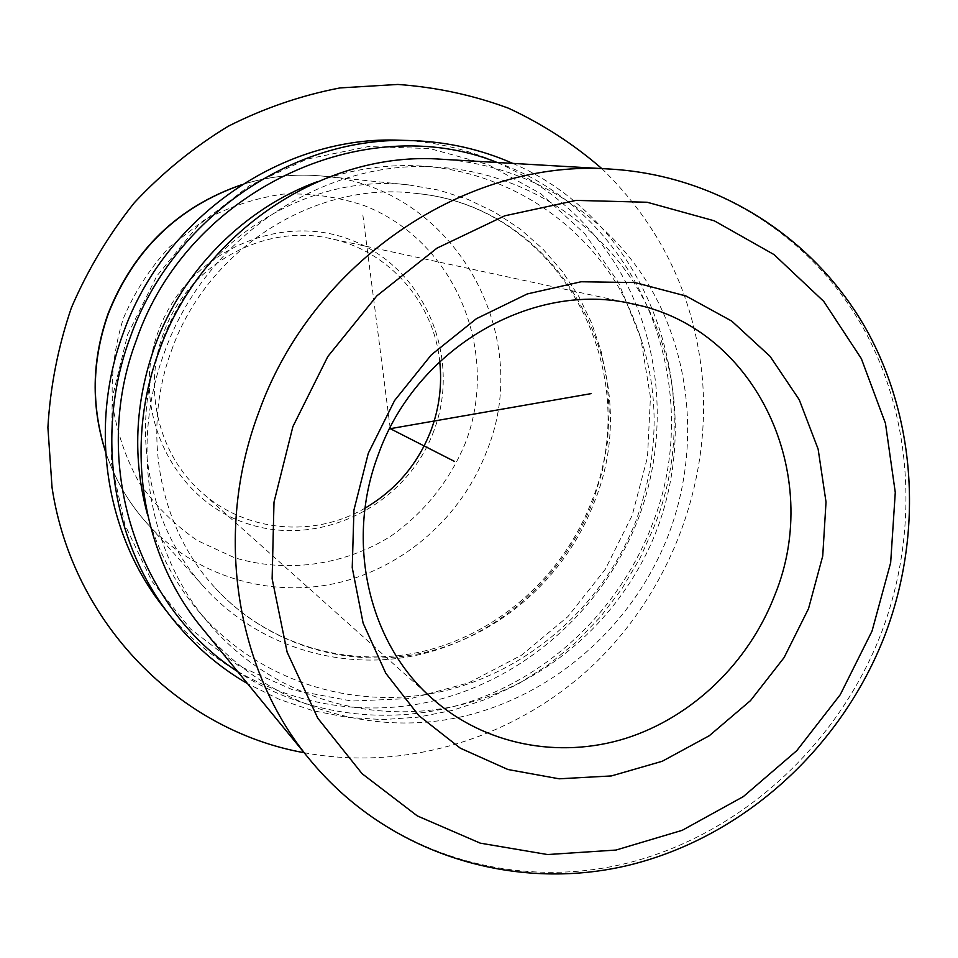 <?xml version="1.0" encoding="UTF-8"?>
<svg xmlns="http://www.w3.org/2000/svg" width="958" height="958" viewBox="0 0 958 958"><rect width="100%" height="100%" fill="white"/><g stroke="black" fill="none" stroke-linecap="round" stroke-linejoin="round"><path stroke-width="0.72" stroke-dasharray="4.79 3.59" d="M171.578 350.317C207.491 247.93 316.451 180.116 416.981 193.528C560.646 207.048 648.279 370.77 594.403 501.848C566.609 575.291 502.627 633.358 427.364 651.883C352.125 670.061 269.426 646.65 215.694 588.487C159.507 528.457 140.718 432.585 171.578 350.317M160.573 345.467C196.953 241.775 306.716 172.62 408.815 184.93L438.908 190.139L467.803 199.348L494.987 212.377L520.038 228.926L542.551 248.673L562.19 271.246L578.668 296.238L591.745 323.217L601.265 351.718L607.109 381.272L609.204 411.413L607.552 441.662L602.199 471.54L593.253 500.591C564.681 576.081 498.687 635.633 421.137 654.218C343.635 672.456 258.588 647.56 203.946 586.943C147.843 525.475 129.414 428.645 160.573 345.467M317.984 181.433C352.855 168.8 388.229 163.71 424.095 166.189C505.764 172.272 578.991 219.538 619.107 288.035C658.948 361.705 664.78 438.74 636.627 519.14C604.259 604.45 529.235 671.558 441.387 691.568C353.61 711.231 257.642 681.126 197.755 610.318C174.679 582.751 157.998 551.137 147.736 515.5M164.381 352.532C205.287 236.255 326.295 157.28 440.452 167.351C524.038 173.578 598.822 222.017 639.716 292.166C680.252 362.651 686.168 451.434 657.248 528.792C624.065 616.15 547.353 684.958 457.529 705.639C367.776 725.936 269.593 695.34 208.305 622.868C148.346 552.79 129.665 445.326 164.381 352.532M202.401 628.532C265.366 704.884 367.453 737.588 460.906 716.919C554.454 695.867 634.447 624.412 668.971 533.558C699.1 453.05 692.778 360.567 650.207 287.388C607.276 214.556 528.852 164.656 441.566 159.244M497.226 162.489C639.489 212.676 707.782 386.086 652.17 524.697C621.91 604.151 557.388 669.391 478.485 698.753C399.51 727.589 308.716 718.692 237.74 671.666M512.758 163.387C647.704 221.142 708.633 389.966 654.673 525.379L640.148 557.999L621.934 588.727L600.283 617.096L575.495 642.698L547.916 665.151L517.931 684.12L485.946 699.292L452.416 710.381L417.832 717.207L382.697 719.59L347.55 717.422L312.943 710.692L279.437 699.412L247.595 683.701M127.642 334.57L156.849 275.964L198.174 225.441L249.224 185.792L307.063 159.088L368.399 146.562L429.891 148.586L488.305 164.68L540.767 193.672L584.847 233.776L618.605 282.754L640.734 338.09L650.446 397.127L647.5 457.122L632.184 515.38L605.252 569.351L567.89 616.617L521.715 655.056L468.701 682.838L411.174 698.49L351.742 701.052L293.196 690.059L238.47 665.702L190.45 628.855L151.807 581.087L124.863 524.673L111.332 462.522L112.218 397.953L127.642 334.57M400.324 140.251C490.149 143.389 571.998 193.001 617.168 266.875C662.002 341.108 669.307 435.746 638.615 517.895C603.516 610.45 521.2 682.791 425.268 702.729C329.432 722.308 225.262 686.383 162.8 606.33M365.046 508.159C313.973 538.121 245.488 532.253 201.419 492.101C158.765 454.822 142.479 389.068 163.459 333.48C187.181 265.222 263.63 222.735 330.594 238.626C388.984 250.685 433.974 302.644 439.746 361.585M433.866 430.825C406.887 504.794 320.93 548.599 246.96 523.523C172.596 499.585 129.258 409.186 158.309 331.456C186.247 253.331 278.646 210.988 351.586 240.195C424.981 268.276 461.888 357.238 433.866 430.825M390.146 427.723L362.735 214.101M601.816 168.584C659.906 225.034 693.293 293.603 702.01 374.291C712.201 479.91 671.726 588.775 595.421 662.9C518.757 736.534 408.575 772.208 304.129 752.713M611.204 169.135C718.512 175.841 812.995 238.255 863.481 328.462C913.525 419.149 919.141 533.187 881.372 632.867C838.07 745.3 740.63 834.885 626.568 863.314C512.65 891.215 387.559 853.806 310.093 759.981M241.632 184.798C268.587 176.272 295.83 173.386 323.361 176.164C452.978 186.606 535.031 333.228 486.975 450.583C462.295 516.206 404.492 567.663 336.569 583.159C268.671 598.367 194.33 575.89 146.634 522.948C128.204 502.303 114.529 478.569 105.596 451.745M465.648 442.285C450.092 480.437 423.951 513.165 390.229 536.576C343.73 565.4 286.586 573.507 234.351 557.652L197.396 540.552C174.691 524.984 155.328 505.752 139.317 482.832C125.69 458.247 116.732 431.807 112.433 403.51C111.032 374.794 114.625 346.556 123.211 318.798C134.551 292.022 150.083 268 169.794 246.745L203.647 220.46C228.83 206.832 255.355 198.043 283.221 194.091C311.182 193.049 338.222 196.905 364.351 205.647C455.385 241.165 500.316 351.442 465.648 442.285M215.694 588.487C269.042 646.159 350.736 669.031 425.484 650.781C500.256 632.16 564.226 573.998 592.032 500.447C645.656 369.117 559.125 206.94 416.981 193.528M440.452 167.351L424.095 166.189M208.305 622.868L197.755 610.318M633.13 304.009L330.594 238.626M432.106 698.454L201.419 492.101M408.815 184.93L323.361 176.164C295.878 173.398 268.719 176.224 241.871 184.643M203.946 586.943L146.634 522.948C128.252 502.339 114.577 478.701 105.608 452.032"/><path stroke-width="1.44" d="M147.736 515.5C132.348 459.457 134.671 403.162 154.705 346.604C182.224 270.515 244.482 208.054 317.984 181.433M441.566 159.244C324.391 150.418 201.036 231.98 159.052 351.251C123.558 446.224 141.976 556.071 202.401 628.532L310.093 759.981C235.776 671.019 213.347 533.079 258.588 412.778C312.116 261.618 467.276 158.034 611.204 169.135L441.566 159.244M774.926 594.786C823.736 475.408 756.82 328.259 633.13 304.009C533.75 280.119 416.083 347.491 378.302 454.583C344.988 541.785 368.686 643.213 432.106 698.454C484.485 744.977 558.921 759.263 625.802 738.343C692.67 717.063 749.072 662.301 774.926 594.786M808.516 608.665L822.73 556.035L826.024 502.028L818.132 449.11L799.247 399.737L770.064 356.328L731.756 321.098L686 295.998L634.938 282.562L581.099 281.76L527.283 293.938L476.413 318.691L431.328 354.843L394.588 400.528L368.315 453.218L353.945 510.003L352.233 567.675L363.106 623.083L385.787 673.258L418.85 715.638L460.331 748.186L507.932 769.514L559.149 778.806L611.42 775.932L662.253 761.263L709.315 735.708L750.533 700.585L784.087 657.583L808.516 608.665M237.74 671.666C136.79 606.845 89.705 462.894 136.407 340.054C187.612 190.702 363.777 108.661 497.226 162.489M247.595 683.701C217.801 666.385 192.043 643.836 170.332 616.042C111.811 541.761 94.818 432.345 130.132 337.563C172.224 217.981 294.381 135.054 412.623 140.634C447.865 141.88 481.239 149.46 512.758 163.387M170.332 616.042L162.8 606.33C105.332 533.378 88.639 426.094 123.223 333.216C164.453 216.041 284.215 134.791 400.324 140.251L412.623 140.634M439.746 361.585C442.189 384.984 439.327 407.785 431.16 429.998C418.119 463.816 396.085 489.861 365.046 508.159M390.146 427.723L390.265 428.681L591.062 393.642M390.265 428.681L454.451 461.397M304.129 752.713C179.924 730.607 72.58 623.73 52.067 487.706L47.9 427.496C50.247 386.769 58.055 346.892 71.347 307.865C87.621 269.928 108.625 234.878 134.336 202.725C162.381 172.751 193.684 147.257 228.232 126.24C264.121 108.122 301.375 95.345 339.994 87.92L397.893 84.448C436.273 87.202 473.18 95.141 508.59 108.254C542.659 124.097 573.734 144.215 601.816 168.584M292.897 426.597L327.852 356.484L376.865 295.854L437.004 248.134L504.722 215.813L576.105 200.39L647.201 202.258L714.273 220.807L774.028 254.577L823.748 301.399L861.35 358.651L885.455 423.364L895.275 492.436L890.665 562.705L872.031 631.094L840.274 694.67L796.769 750.665L743.336 796.601L682.204 830.323L615.97 850.057L547.581 854.548L480.245 843.148L417.305 815.905L362.1 773.693L317.805 718.237L287.125 652.135L272.132 578.776L274 502.148L292.897 426.597M105.596 451.745C91.094 406.156 91.968 360.256 108.218 314.044C133.557 249.978 178.032 206.892 241.632 184.798M611.204 169.135C719.254 175.817 815.186 238.71 866.319 329.492C917.045 420.742 922.817 535.151 884.988 634.974C841.627 747.468 743.923 836.981 629.107 865.146C514.422 892.844 387.99 854.452 310.093 759.981M105.608 452.032C90.914 406.228 91.717 360.172 108.014 313.865C133.354 249.739 177.972 206.677 241.871 184.643"/></g></svg>
